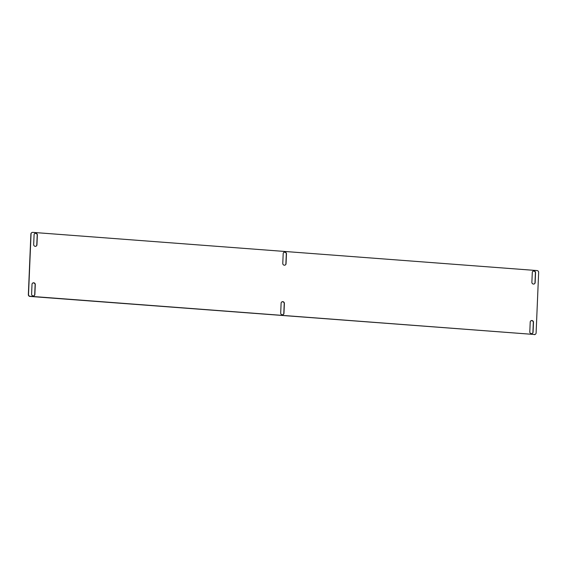 <?xml version="1.0" encoding="UTF-8"?>
<svg xmlns="http://www.w3.org/2000/svg" width="567" height="567" viewBox="0 0 567 567"><rect width="100%" height="100%" fill="white"/><g stroke="black" fill="none" stroke-linecap="round" stroke-linejoin="round"><path stroke-width="0.85" d="M286.044 263.683L286.463 253.853A1.666 1.609 49.5 0 0 283.741 252.464A1.666 1.609 49.5 0 0 283.195 253.605L282.777 263.435A1.666 1.609 49.5 0 0 285.499 264.824A1.666 1.609 49.5 0 0 286.044 263.683L285.888 263.825A1.666 1.609 49.5 0 1 285.414 264.895M286.463 253.853L286.3 253.988A1.666 1.609 49.5 0 0 283.663 252.535M286.3 253.988L285.888 263.825M283.968 313.26L284.379 303.423A1.666 1.609 49.5 0 0 281.664 302.034A1.666 1.609 49.5 0 0 281.112 303.175L280.7 313.012A1.666 1.609 49.5 0 0 283.422 314.401A1.666 1.609 49.5 0 0 283.968 313.26L283.805 313.395A1.666 1.609 49.5 0 1 283.337 314.465M284.379 303.423L284.223 303.565A1.666 1.609 49.5 0 0 281.586 302.105M284.223 303.565L283.805 313.395M535.149 282.55L535.56 272.72A1.666 1.609 49.5 0 0 532.845 271.331A1.666 1.609 49.5 0 0 532.293 272.472L531.881 282.302A1.666 1.609 49.5 0 0 534.596 283.691A1.666 1.609 49.5 0 0 535.149 282.55L534.986 282.692A1.666 1.609 49.5 0 1 534.518 283.762M535.56 272.72L535.397 272.855A1.666 1.609 49.5 0 0 532.767 271.402M535.397 272.855L534.986 282.692M533.072 332.127L533.483 322.29A1.666 1.609 49.5 0 0 530.769 320.901A1.666 1.609 49.5 0 0 530.216 322.042L529.805 331.879A1.666 1.609 49.5 0 0 532.519 333.268A1.666 1.609 49.5 0 0 533.072 332.127L532.909 332.262A1.666 1.609 49.5 0 1 532.441 333.332M533.483 322.29L533.32 322.432A1.666 1.609 49.5 0 0 530.691 320.972M533.32 322.432L532.909 332.262M34.87 294.393L35.282 284.556A1.666 1.609 49.5 0 0 32.56 283.167A1.666 1.609 49.5 0 0 32.014 284.308L31.603 294.145A1.666 1.609 49.5 0 0 34.318 295.535A1.666 1.609 49.5 0 0 34.87 294.393L34.707 294.528A1.666 1.609 49.5 0 1 34.233 295.598M35.282 284.556L35.119 284.698A1.666 1.609 49.5 0 0 32.482 283.238M35.119 284.698L34.707 294.528M36.947 244.816L37.358 234.986A1.666 1.609 49.5 0 0 34.644 233.597A1.666 1.609 49.5 0 0 34.091 234.738L33.68 244.568A1.666 1.609 49.5 0 0 36.394 245.958A1.666 1.609 49.5 0 0 36.947 244.816L36.784 244.958A1.666 1.609 49.5 0 1 36.309 246.028M37.358 234.986L37.195 235.121A1.666 1.609 49.5 0 0 34.559 233.668M37.195 235.121L36.784 244.958M31.525 232.817A1.666 1.609 -130.5 0 0 30.894 234.029L28.35 294.663A1.666 1.609 -130.5 0 0 29.916 296.428L534.405 334.487A1.666 1.609 49.5 0 0 536.106 332.971L538.65 272.337A1.666 1.609 49.5 0 0 537.084 270.572L32.758 232.378A1.666 1.609 49.5 0 0 31.05 233.887L28.513 294.528A1.666 1.609 49.5 0 0 30.079 296.286L534.405 334.487M535.475 334.183A1.666 1.609 -130.5 0 1 534.242 334.622"/></g></svg>

